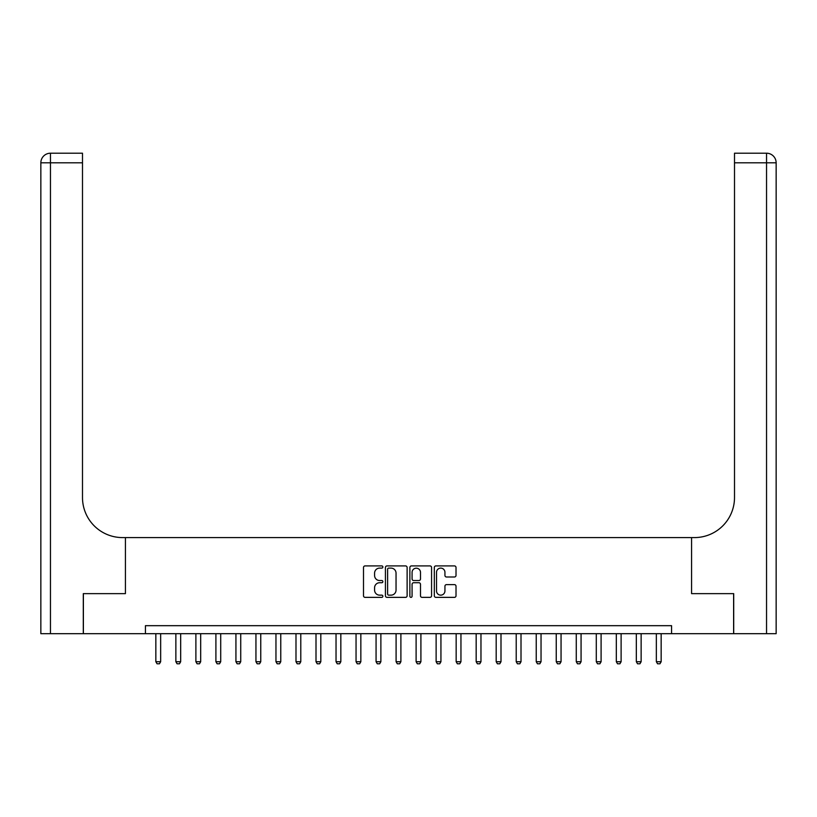 <?xml version="1.0" encoding="UTF-8"?>
<svg xmlns="http://www.w3.org/2000/svg" width="817" height="817" viewBox="0 0 817 817"><rect width="100%" height="100%" fill="white"/><g stroke="black" fill="none" stroke-linecap="round" stroke-linejoin="round"><path stroke-width="1.23" d="M382.877 567.018A1.103 1.103 0 0 0 381.774 565.915L365.066 565.915A1.573 1.573 0 0 0 363.504 567.488L363.504 595.787A1.573 1.573 0 0 0 365.066 597.36L381.774 597.36A1.103 1.103 0 0 0 382.877 596.257A1.103 1.103 0 0 0 381.774 595.154L379.609 595.154A5.035 5.035 0 0 1 374.584 590.119L374.584 587.77A5.035 5.035 0 0 1 379.609 582.735L381.774 582.735A1.103 1.103 0 0 0 382.877 581.633A1.103 1.103 0 0 0 381.774 580.53L379.609 580.53A5.035 5.035 0 0 1 374.584 575.505L374.584 573.146A5.035 5.035 0 0 1 379.609 568.111L381.774 568.111A1.103 1.103 0 0 0 382.877 567.018M454.446 576.996A1.573 1.573 0 0 0 456.019 575.423L456.019 567.488A1.573 1.573 0 0 0 454.446 565.915L435.89 565.915A1.573 1.573 0 0 0 434.317 567.488L434.317 595.787A1.573 1.573 0 0 0 435.89 597.36L454.446 597.36A1.573 1.573 0 0 0 456.019 595.787L456.019 586.197A1.573 1.573 0 0 0 454.446 584.625L446.501 584.625A1.573 1.573 0 0 0 444.938 586.197L444.938 590.946A4.208 4.208 0 0 1 440.731 595.154A4.208 4.208 0 0 1 436.523 590.946L436.523 572.319A4.208 4.208 0 0 1 440.731 568.111A4.208 4.208 0 0 1 444.938 572.319L444.938 575.423A1.573 1.573 0 0 0 446.501 576.996L454.446 576.996M145.436 633.686L83.375 633.686L83.375 593.642L125.42 593.642L125.42 537.586L691.58 537.586L691.58 593.642L691.58 537.586L694.47 537.586A40.043 40.043 0 0 0 734.503 497.553L734.503 153.208L766.54 153.208A9.61 9.61 0 0 1 776.15 162.808L776.15 633.686L733.707 633.686L733.707 593.642L691.58 593.642L733.625 593.642L733.625 633.686L671.564 633.686L671.564 625.679L145.436 625.679L145.436 633.686L671.564 633.686M407.121 567.488A1.573 1.573 0 0 0 405.549 565.915L387.003 565.915A1.573 1.573 0 0 0 385.43 567.488L385.43 595.787A1.573 1.573 0 0 0 387.003 597.36L405.549 597.36A1.573 1.573 0 0 0 407.121 595.787L407.121 567.488M411.451 565.915L429.997 565.915A1.573 1.573 0 0 1 431.57 567.488L431.57 595.787A1.573 1.573 0 0 1 429.997 597.36L422.062 597.36A1.573 1.573 0 0 1 420.489 595.787L420.489 584.308A1.573 1.573 0 0 0 418.917 582.735L413.647 582.735A1.573 1.573 0 0 0 412.074 584.308L412.074 596.257A1.103 1.103 0 0 1 410.971 597.36A1.103 1.103 0 0 1 409.879 596.257L409.879 567.488A1.573 1.573 0 0 1 411.451 565.915M388.729 568.111A1.103 1.103 0 0 0 387.626 569.214L387.626 594.051A1.103 1.103 0 0 0 388.729 595.154L391.006 595.154A5.035 5.035 0 0 0 396.041 590.119L396.041 573.146A5.035 5.035 0 0 0 391.006 568.111L388.729 568.111M420.489 572.4A4.208 4.208 0 0 0 416.282 568.193A4.208 4.208 0 0 0 412.074 572.4L412.074 578.957A1.573 1.573 0 0 0 413.647 580.53L418.917 580.53A1.573 1.573 0 0 0 420.489 578.957L420.489 572.4M155.843 633.686L155.843 661.719L160.653 661.719L160.653 633.686M160.653 661.719L159.448 663.792L157.048 663.792L155.843 661.719M175.869 633.686L175.869 661.719L180.669 661.719L180.669 633.686M180.669 661.719L179.474 663.792L177.064 663.792L175.869 661.719M195.886 633.686L195.886 661.719L200.686 661.719L200.686 633.686M200.686 661.719L199.491 663.792L197.091 663.792L195.886 661.719M215.902 633.686L215.902 661.719L220.713 661.719L220.713 633.686M220.713 661.719L219.507 663.792L217.108 663.792L215.902 661.719M235.929 633.686L235.929 661.719L240.729 661.719L240.729 633.686M240.729 661.719L239.534 663.792L237.124 663.792L235.929 661.719M83.293 593.642L125.42 593.642L125.42 537.586L122.53 537.586A40.043 40.043 0 0 1 82.497 497.553L82.497 162.808L50.46 162.808L50.46 633.686L83.293 633.686L83.293 593.642M50.46 633.686L40.85 633.686L40.85 162.808A9.61 9.61 0 0 1 50.46 153.208L82.497 153.208L82.497 162.808M82.497 153.208L50.46 153.208A9.61 9.61 0 0 0 40.85 162.808L50.46 162.808L50.46 153.208M122.53 537.586A40.043 40.043 0 0 1 82.497 497.553M734.503 153.208L766.54 153.208L764.14 153.208L766.54 153.208L766.54 162.808L734.503 162.808M694.47 537.586A40.043 40.043 0 0 0 734.503 497.553M255.946 633.686L255.946 661.719L260.756 661.719L260.756 633.686M260.756 661.719L259.551 663.792L257.151 663.792L255.946 661.719M275.962 633.686L275.962 661.719L280.772 661.719L280.772 633.686M280.772 661.719L279.567 663.792L277.167 663.792L275.962 661.719M295.989 633.686L295.989 661.719L300.789 661.719L300.789 633.686M300.789 661.719L299.594 663.792L297.184 663.792L295.989 661.719M316.005 633.686L316.005 661.719L320.815 661.719L320.815 633.686M320.815 661.719L319.61 663.792L317.21 663.792L316.005 661.719M336.032 633.686L336.032 661.719L340.832 661.719L340.832 633.686M340.832 661.719L339.627 663.792L337.227 663.792L336.032 661.719M356.049 633.686L356.049 661.719L360.848 661.719L360.848 633.686M360.848 661.719L359.654 663.792L357.243 663.792L356.049 661.719M376.065 633.686L376.065 661.719L380.875 661.719L380.875 633.686M380.875 661.719L379.67 663.792L377.27 663.792L376.065 661.719M396.092 633.686L396.092 661.719L400.892 661.719L400.892 633.686M400.892 661.719L399.687 663.792L397.287 663.792L396.092 661.719M416.108 633.686L416.108 661.719L420.908 661.719L420.908 633.686M420.908 661.719L419.713 663.792L417.313 663.792L416.108 661.719M436.125 633.686L436.125 661.719L440.935 661.719L440.935 633.686M440.935 661.719L439.73 663.792L437.33 663.792L436.125 661.719M456.152 633.686L456.152 661.719L460.951 661.719L460.951 633.686M460.951 661.719L459.757 663.792L457.346 663.792L456.152 661.719M476.168 633.686L476.168 661.719L480.968 661.719L480.968 633.686M480.968 661.719L479.773 663.792L477.373 663.792L476.168 661.719M496.185 633.686L496.185 661.719L500.995 661.719L500.995 633.686M500.995 661.719L499.79 663.792L497.39 663.792L496.185 661.719M516.211 633.686L516.211 661.719L521.011 661.719L521.011 633.686M521.011 661.719L519.816 663.792L517.406 663.792L516.211 661.719M536.228 633.686L536.228 661.719L541.038 661.719L541.038 633.686M541.038 661.719L539.833 663.792L537.433 663.792L536.228 661.719M556.244 633.686L556.244 661.719L561.054 661.719L561.054 633.686M561.054 661.719L559.849 663.792L557.449 663.792L556.244 661.719M576.271 633.686L576.271 661.719L581.071 661.719L581.071 633.686M581.071 661.719L579.876 663.792L577.466 663.792L576.271 661.719M596.287 633.686L596.287 661.719L601.098 661.719L601.098 633.686M601.098 661.719L599.892 663.792L597.493 663.792L596.287 661.719M616.314 633.686L616.314 661.719L621.114 661.719L621.114 633.686M621.114 661.719L619.909 663.792L617.509 663.792L616.314 661.719M636.331 633.686L636.331 661.719L641.131 661.719L641.131 633.686M641.131 661.719L639.936 663.792L637.526 663.792L636.331 661.719M656.347 633.686L656.347 661.719L661.157 661.719L661.157 633.686M661.157 661.719L659.952 663.792L657.552 663.792L656.347 661.719M766.54 633.686L766.54 162.808L776.15 162.808"/></g></svg>
